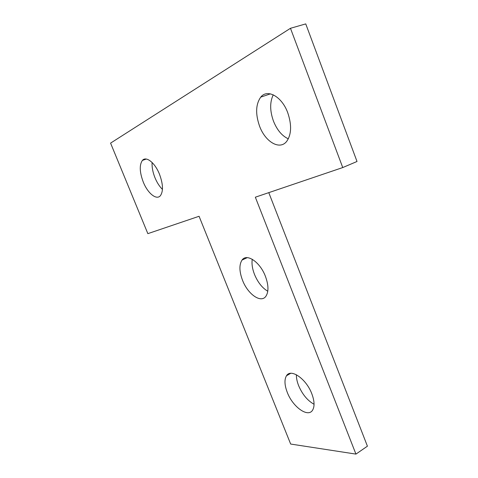 <?xml version="1.0" encoding="UTF-8"?>
<svg xmlns="http://www.w3.org/2000/svg" width="478" height="478" viewBox="0 0 478 478"><rect width="100%" height="100%" fill="white"/><g stroke="black" fill="none" stroke-linecap="round" stroke-linejoin="round"><path stroke-width="0.72" d="M259.59 126.216C255.324 113.991 255.706 104.294 260.749 97.124C267.339 88.526 281.877 96.502 287.732 112.706C291.843 124.866 291.508 134.402 286.728 141.321C279.827 150.486 265.344 141.99 259.59 126.216M288.324 138.823C282.038 135.949 277.091 130.076 273.494 121.191C269.831 110.926 269.747 102.137 273.255 94.817M143.269 182.04C139.582 172.194 139.283 164.994 142.378 160.435C146.119 155.762 154.992 162.741 159.497 174.255C163.118 184.114 163.422 191.248 160.417 195.663C156.551 200.521 147.714 193.315 143.269 182.04M162.454 189.378C159.485 186.486 156.987 182.59 154.962 177.696C152.775 172.194 151.825 167.127 152.106 162.49M242.525 280.269C239.227 271.438 239.066 264.698 242.035 260.068C246.702 253.029 260.014 261.944 265.404 276.29C268.612 285.067 268.791 291.711 265.935 296.217C261.036 303.578 247.783 294.209 242.525 280.269M267.782 291.239C262.243 287.953 257.827 282.367 254.523 274.48C252.33 268.821 251.577 263.754 252.259 259.273M287.272 392.378C284.506 385.107 284.243 379.568 286.489 375.762C290.767 368.168 306.219 378.767 311.805 393.752C314.494 400.946 314.763 406.402 312.612 410.118C308.059 418.023 292.673 406.868 287.272 392.378M314.058 404.274C307.515 400.612 302.365 394.392 298.613 385.615C297.059 381.641 296.318 378.02 296.402 374.746M290.475 28.292L305.747 23.9L357.018 161.486L342.744 167.557L255.342 197.199L355.937 454.1L290.666 444.044L199.075 216.277L147.851 233.646L110.579 143.119L290.475 28.292L342.744 167.557M268.779 192.64L367.421 446.183L355.937 454.1M270.423 93.861L260.749 97.124M146.28 159.049L142.378 160.435M247.24 257.648L242.035 260.068M290.696 373.312L286.489 375.762"/></g></svg>
